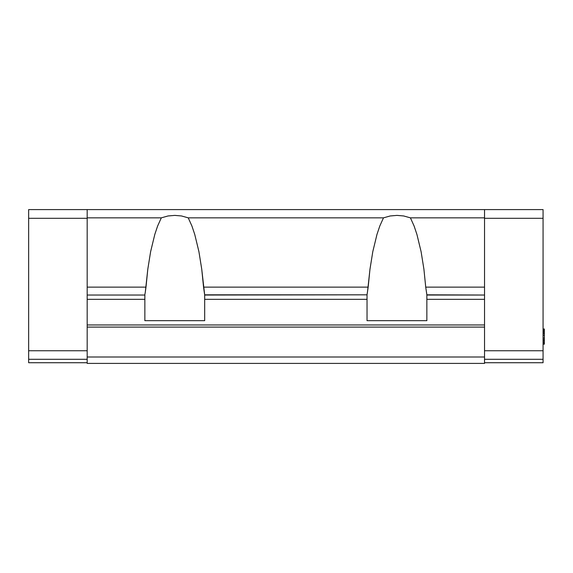 <?xml version="1.0" encoding="UTF-8"?>
<svg xmlns="http://www.w3.org/2000/svg" width="573" height="573" viewBox="0 0 573 573"><rect width="100%" height="100%" fill="white"/><g stroke="black" fill="none" stroke-linecap="round" stroke-linejoin="round"><path stroke-width="0.86" d="M204.683 294.823L367.035 294.823L204.683 295.045L203.551 287.13L368.167 287.13L367.035 294.823M87.182 295.045L144.862 295.045L87.182 295.045L87.182 299.321L144.862 299.321L144.862 295.045L144.862 299.321L87.182 299.321L87.182 327.09L484.536 327.09L484.536 324.955L87.182 324.955L484.536 324.955L484.536 295.045L426.856 295.045L426.856 299.321L484.536 299.321L426.856 299.321L426.856 320.679L367.035 320.679L426.856 320.679L426.856 294.823L484.536 295.045L484.536 327.09L87.182 327.09L87.182 357L484.536 357L484.536 327.09L484.536 357L87.182 357L87.182 363.404L484.536 363.404L484.536 357L484.536 363.404L87.182 363.404L87.182 287.13L145.993 287.13L147.798 269.26L150.62 251.669L154.796 234.436L157.625 226.02L161.307 217.847L168.047 215.964L174.772 215.391L181.498 215.964L188.238 217.847L191.919 226.02L194.748 234.436L198.924 251.669L201.746 269.26L204.568 293.928M144.862 320.679L144.862 299.321L144.862 320.679L204.683 320.679L144.862 320.679M367.035 320.679L367.035 295.045L367.035 299.321L204.683 299.321L367.035 299.321L367.035 320.679M204.683 295.045L204.683 320.679L204.683 295.045M426.856 294.823L425.725 287.13L484.536 287.13L484.536 295.045M154.796 234.436L157.618 226.02L161.307 217.847L87.182 217.847L87.182 287.13L145.993 287.13L145.284 292.287L147.791 269.26L150.62 251.669M144.969 293.956L144.862 294.823M198.924 251.669L201.753 269.26L203.551 287.13L368.167 287.13L369.965 269.26L372.794 251.669L376.97 234.436L379.792 226.02L383.48 217.847L188.238 217.847L191.926 226.02L194.748 234.436M367.458 292.287L369.972 269.26L372.794 251.669M426.742 293.906L425.725 287.13L484.536 287.13L484.536 217.847L410.411 217.847L414.093 226.02L416.922 234.436L421.098 251.669L423.92 269.26L425.725 287.13L423.927 269.26L421.098 251.669M376.97 234.436L379.799 226.02L383.48 217.847L390.22 215.964L396.946 215.391L403.671 215.964L410.411 217.847L414.107 226.02L416.922 234.436M145.284 292.287L144.983 293.885M87.182 287.13L87.182 209.596L28.65 209.596L28.65 359.3L87.182 359.3L28.65 359.3L28.65 362.723L87.182 362.723L28.65 362.723L28.65 350.755L87.182 350.755L28.65 350.755L28.65 218.306L87.182 218.306L28.65 218.306L28.65 209.596L484.536 209.596L87.182 209.596L87.182 217.847L161.307 217.847L168.039 215.964L174.772 215.391L181.505 215.964L188.238 217.847L383.48 217.847L390.213 215.964L396.946 215.391L403.679 215.964L410.411 217.847L484.536 217.847L484.536 209.596L543.068 209.596L543.068 218.306L484.536 218.306L543.068 218.306L543.068 350.755L484.536 350.755L543.068 350.755L543.068 359.3L484.536 359.3L543.068 359.3L543.068 362.723L484.536 362.723L543.068 362.723L543.068 209.596L484.536 209.596L484.536 287.13M544.35 328.995L544.35 344.18L543.068 344.18L544.35 344.18L543.068 343.864L544.35 343.864L544.35 342.905L543.068 342.905L544.35 342.905L544.35 341.952L543.068 341.952L544.35 341.952L544.35 340.684L543.068 340.684L544.35 340.684L544.35 339.725L543.068 339.725L544.35 339.725L544.35 338.134L543.068 338.134L544.35 338.134L544.35 335.269L543.068 335.269L544.35 335.269L544.35 333.679L543.068 333.679L544.35 333.679L544.35 332.727L543.068 332.727L544.35 332.727L544.35 331.452L543.068 331.452L544.35 331.452L544.35 330.499L543.068 330.499L544.35 330.499L544.35 329.547L543.068 329.547L544.35 329.547L544.35 328.995L543.068 328.995L544.35 328.995M544.35 329.224L543.068 329.224L544.35 329.224"/></g></svg>
